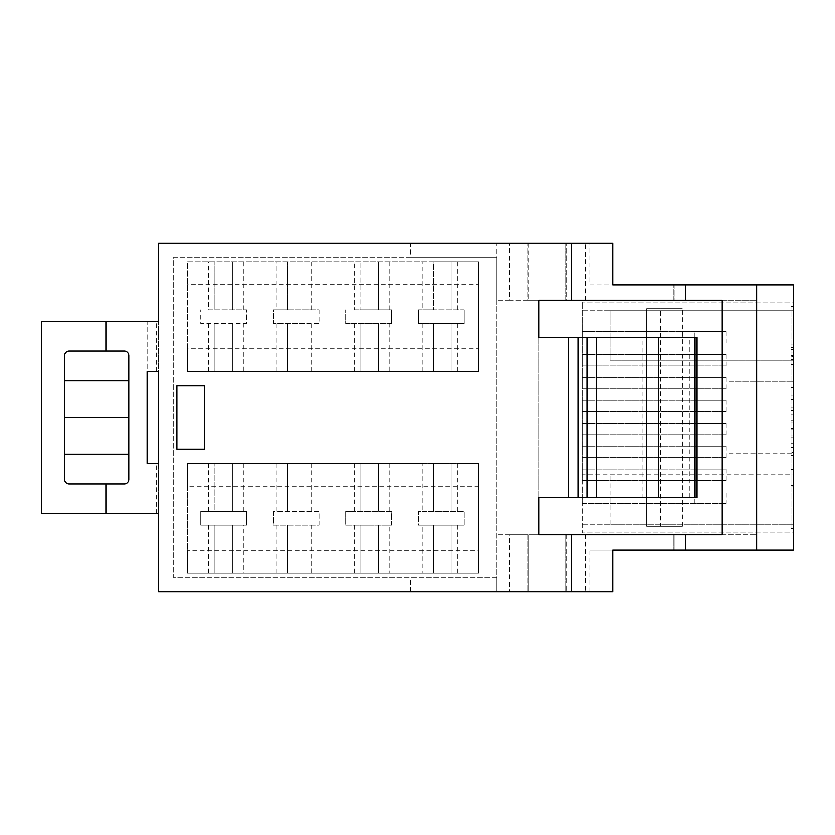 <?xml version="1.0" encoding="UTF-8"?>
<svg xmlns="http://www.w3.org/2000/svg" width="835" height="835" viewBox="0 0 835 835"><rect width="100%" height="100%" fill="white"/><g stroke="black" fill="none" stroke-linecap="round" stroke-linejoin="round"><path stroke-width="0.63" stroke-dasharray="4.17 3.13" d="M275.947 243.371L298.502 243.371M461.254 243.371L476.858 243.371M231.399 243.371L214.031 243.83L231.399 243.371M267.127 243.371L316.736 243.83L267.127 243.371M384.705 243.371L402.063 243.371L384.705 243.371M487.4 243.371L437.79 243.83L487.4 243.371M492.786 243.371L513.045 243.371L488.444 243.371L492.786 243.83M488.444 243.83L514.485 243.83L488.444 243.371M508.703 243.371L506.532 243.371L508.703 243.371M510.874 243.371L503.641 243.371L510.874 243.371M514.485 243.371L513.045 243.371L514.485 243.371M552.112 243.371L576.714 243.371L552.112 243.371M557.905 243.371L566.579 243.371L553.563 243.83L576.714 243.83L557.905 243.83M552.833 243.371L554.283 243.83L552.833 243.371M577.434 243.371L572.372 243.371L577.434 243.371M578.164 243.371L576.714 243.83L578.164 243.371M520.278 243.371L522.449 243.371L520.278 243.371M542.186 243.83L522.449 243.371L542.186 243.371M525.34 243.83L546.33 243.83L520.998 243.83L525.34 243.371M539.086 243.371L542.708 243.371L539.086 243.371M544.879 243.371L542.708 243.371L546.33 243.371L544.879 243.83M528.847 243.371L589.792 243.371L589.792 284.839L793.25 284.839L793.25 550.161L589.792 550.161L612.702 550.161L612.702 591.629L496.773 591.629L496.773 243.371L158.598 243.371L158.598 591.629L612.702 591.629L612.702 550.161L756.593 550.161L756.593 284.839L612.702 284.839L612.702 243.371L528.847 243.371L528.847 300.193L528.847 243.371M543.021 243.371L530.611 243.83L543.021 243.371M538.053 243.371L528.137 243.371L542.708 243.371L528.137 243.371L538.053 243.83M352.454 243.371L369.821 243.371L352.454 243.371M181.79 243.371L199.148 243.83L181.79 243.371M386.73 243.371L395.08 243.371M218.133 243.371L207.08 243.371M544.671 591.629L542.197 591.629M487.129 591.629L469.761 591.17L487.129 591.629M454.877 591.629L437.509 591.17L454.877 591.629M569.167 591.629L584.364 591.629L565.556 591.17L584.364 591.17L569.167 591.629M559.763 591.629L584.364 591.17L559.763 591.629M537.333 591.629L550.359 591.629L530.1 591.629L548.188 591.629L531.853 591.629L548.188 591.629L550.359 591.17L537.333 591.17M551.81 591.629L550.359 591.17L552.53 591.17L551.81 591.629M612.702 550.161L612.702 591.629L496.773 591.629L496.773 257.117L173.722 257.117L173.722 577.883L496.773 577.883L496.773 591.629M505.499 591.629L501.887 591.629M501.887 591.17L505.499 591.17M514.903 591.629L496.815 591.629L518.525 591.629L498.986 591.629L514.903 591.17M519.975 591.629L518.525 591.629L519.975 591.629M495.374 591.629L496.815 591.629L495.374 591.629M494.654 591.629L496.094 591.629L494.654 591.629M529.38 591.629L532.688 591.17L529.38 591.629M401.792 591.629L352.182 591.17L401.792 591.629M316.455 591.629L299.097 591.17L316.455 591.629M284.213 591.629L266.845 591.17L284.213 591.629M231.128 591.629L181.508 591.17L231.128 591.629M395.79 591.17L358.424 591.629L395.79 591.629M194.868 591.629L206.798 591.629M294.275 591.629L302.729 591.629L294.275 591.629M474.04 591.629L468.404 591.629M147.148 513.734L158.598 513.734L158.598 463.321L147.148 463.321L147.148 321.266L158.598 321.266L158.598 371.679L147.148 371.679L147.148 321.266L41.75 321.266L41.75 513.734L147.148 513.734M790.954 363.705L790.954 344.093L790.954 368.068L790.954 363.705L793.25 363.705L793.25 344.093L793.25 363.705M790.954 469.447L790.954 490.406L790.954 469.447L793.25 469.447L793.25 452.455L790.954 452.455L793.25 452.455L793.25 469.406L790.954 469.406L793.25 469.427L793.25 485.469L790.954 485.469M790.954 528.618L790.954 306.382L790.954 528.618L793.25 528.618L793.25 306.382L793.25 528.618L790.954 528.618M790.954 428.981L790.954 447.466L790.954 428.981L793.25 428.981L793.25 410.507L793.25 447.466L793.25 428.981M790.954 399.527L790.954 387.534L790.954 399.527L793.25 399.527L793.25 408.012L790.954 408.012L793.25 408.012L793.25 387.534L790.954 387.534L793.25 387.534L793.25 396.03L790.954 396.03L793.25 396.03L793.25 399.527L790.954 399.527M105.899 351.055L105.899 321.266M421.999 463.321L187.468 463.321L421.999 463.321L421.999 511.438L418.252 511.438L418.252 525.184L421.999 525.184L421.999 573.301L478.445 573.301L478.445 463.321L478.445 573.301L478.445 550.39L478.445 573.301L187.468 573.301L421.999 573.301M354.718 463.321L354.718 511.438L345.763 511.438L345.763 525.184L389.924 525.184L389.924 573.301M389.924 525.184L391.594 525.184L391.594 511.438L354.718 511.438M389.924 463.321L389.924 511.438M421.999 525.184L464.072 525.184L464.072 511.438L421.999 511.438M457.204 463.321L457.204 511.438M457.204 525.184L457.204 573.301M450.952 463.321L450.952 511.438L450.952 463.321M450.952 525.184L450.952 573.301L450.952 525.184M433.459 463.321L433.459 511.438L433.459 463.321M433.459 525.184L433.459 573.301L433.459 525.184M354.718 525.184L354.718 573.301M275.988 463.321L275.988 511.438L273.285 511.438L273.285 525.184L311.194 525.184L311.194 573.301M311.194 525.184L319.106 525.184L319.106 511.438L275.988 511.438M311.194 463.321L311.194 511.438M378.464 463.321L378.464 511.438L378.464 463.321M378.464 525.184L378.464 573.301L378.464 525.184M360.97 463.321L360.97 511.438L360.97 463.321M360.97 525.184L360.97 573.301L360.97 525.184M275.988 525.184L275.988 573.301M243.914 525.184L246.617 525.184L246.617 511.438L214.96 511.438L214.96 463.321L214.96 511.438L200.797 511.438L200.797 525.184L243.914 525.184L243.914 573.301M243.914 463.321L243.914 511.438M304.942 463.321L304.942 511.438L304.942 463.321M304.942 525.184L304.942 573.301L304.942 525.184M287.449 463.321L287.449 511.438L287.449 463.321M287.449 525.184L287.449 573.301L287.449 525.184M232.454 463.321L232.454 511.438L232.454 463.321M232.454 525.184L232.454 573.301L232.454 525.184M214.96 525.184L214.96 573.301L214.96 525.184M208.708 463.321L208.708 511.438M208.708 525.184L208.708 573.301M187.468 486.231L187.468 463.321L478.445 463.321L187.468 463.321L187.468 573.301L478.445 573.301L187.468 573.301L187.468 463.321L187.468 486.231L478.445 486.231L478.445 463.321L478.445 486.231M421.999 371.679L421.999 323.562L450.952 323.562L450.952 371.679L478.445 371.679L478.445 261.699L187.468 261.699L187.468 371.679L478.445 371.679L187.468 371.679L187.468 348.769L187.468 371.679L450.952 371.679L450.952 323.562L464.072 323.562L464.072 309.816L433.459 309.816L433.459 261.699L478.445 261.699L478.445 371.679L187.468 371.679L187.468 261.699L478.445 261.699L187.468 261.699L187.468 284.61L187.468 261.699L433.459 261.699L433.459 309.816L421.999 309.816L421.999 261.699M450.952 309.816L450.952 261.699L450.952 309.816M457.204 309.816L457.204 261.699M354.718 309.816L391.594 309.816L360.97 309.816L360.97 261.699L360.97 309.816L354.718 309.816L354.718 261.699M378.464 309.816L378.464 261.699L378.464 309.816M389.924 309.816L389.924 261.699M275.988 371.679L275.988 323.562L304.942 323.562L304.942 371.679L304.942 323.562L319.106 323.562L319.106 309.816L287.449 309.816L287.449 261.699L287.449 309.816L275.988 309.816L275.988 261.699M304.942 309.816L304.942 261.699L304.942 309.816M311.194 309.816L311.194 261.699M208.708 309.816L246.617 309.816L214.96 309.816L214.96 261.699L214.96 309.816L208.708 309.816L208.708 261.699M232.454 309.816L232.454 261.699L232.454 309.816M243.914 309.816L243.914 261.699M204.418 385.885L204.418 449.115L176.926 449.115L176.926 385.885L204.418 385.885M496.773 257.117L496.773 300.193L496.773 257.117L410.622 257.117L410.622 243.371M538.93 337.309L538.93 497.691L538.93 337.309L697.016 337.309M571.464 591.629L571.464 534.807M674.106 550.161L674.106 534.807L585.21 534.807L756.593 534.807L674.106 534.807L674.106 550.161L756.593 550.161M674.106 284.839L674.106 300.193L585.21 300.193L673.198 300.193L673.198 284.839L673.198 300.193L756.593 300.193L674.106 300.193L674.106 284.839L756.593 284.839M589.792 284.839L612.702 284.839L612.702 243.371L612.702 284.839M694.845 331.579L582.465 331.579L582.465 343.039L726.21 343.039L582.465 343.039L582.465 331.579L726.21 331.579L694.845 331.579L694.845 343.039M694.845 354.489L582.465 354.489L582.465 365.949L726.21 365.949L582.465 365.949L582.465 354.489L726.21 354.489L694.845 354.489L694.845 365.949M694.845 377.41L582.465 377.41L582.465 388.859L726.21 388.859L582.465 388.859L582.465 377.41L726.21 377.41L694.845 377.41L694.845 388.859M694.845 400.32L582.465 400.32L582.465 411.77L726.21 411.77L582.465 411.77L582.465 400.32L726.21 400.32L694.845 400.32L694.845 411.77M694.845 423.23L582.465 423.23L582.465 434.68L726.21 434.68L582.465 434.68L582.465 423.23L726.21 423.23L694.845 423.23L694.845 434.68M694.845 446.14L582.465 446.14L582.465 457.59L726.21 457.59L582.465 457.59L582.465 446.14L726.21 446.14L694.845 446.14L694.845 457.59M694.845 469.051L582.465 469.051L582.465 480.511L726.21 480.511L582.465 480.511L582.465 469.051L726.21 469.051L694.845 469.051L694.845 480.511M726.21 491.961L582.465 491.961L582.465 503.421L726.21 503.421L582.465 503.421L582.465 491.961L726.21 491.961L726.21 503.421M582.465 474.781L582.465 302.03L582.465 532.97L582.465 474.781L793.25 474.781L793.25 310.735L793.25 524.265L793.25 474.781L582.465 474.781M660.36 526.332L682.362 526.332L646.614 526.332L646.614 308.668L682.362 308.668L646.614 308.668L646.614 526.332L660.36 526.332L660.36 308.668M682.362 526.332L682.362 308.668M589.792 591.629L589.792 550.161M793.25 532.97L793.25 524.265L793.25 532.97L582.465 532.97L793.25 532.97M793.25 302.03L793.25 310.735L793.25 302.03L582.465 302.03L793.25 302.03M729.101 453.697L793.25 453.697L729.101 453.697L729.101 474.781L729.101 453.697M609.957 524.265L609.957 474.781L609.957 524.265L793.25 524.265L609.957 524.265M582.465 524.265L793.25 524.265L582.465 524.265M726.21 331.579L726.21 343.039M726.21 354.489L726.21 365.949M726.21 377.41L726.21 388.859M726.21 400.32L726.21 411.77M726.21 423.23L726.21 434.68M726.21 446.14L726.21 457.59M726.21 469.051L726.21 480.511M694.845 491.961L694.845 503.421M582.465 310.735L793.25 310.735L582.465 310.735M609.957 360.219L793.25 360.219L609.957 360.219L609.957 310.735L609.957 360.219M609.957 310.735L793.25 310.735L609.957 310.735M729.101 360.219L729.101 381.303L793.25 381.303L729.101 381.303L729.101 360.219M571.464 300.193L571.464 243.371M589.792 243.371L496.773 243.371M509.601 534.807L496.773 534.807L509.601 534.807L509.601 591.629L509.601 534.807L528.847 534.807L528.847 591.629L528.847 534.807L565.963 534.807L565.963 591.629L565.963 534.807L585.21 534.807L566.881 534.807L566.881 591.629L566.881 534.807L527.929 534.807L527.929 591.629L527.929 534.807L509.601 534.807M673.198 534.807L673.198 550.161L673.198 534.807M509.601 300.193L496.773 300.193L509.601 300.193L509.601 243.371L509.601 300.193L527.929 300.193L527.929 243.371L527.929 300.193L566.881 300.193L566.881 243.371L566.881 300.193L585.21 300.193L565.963 300.193L565.963 243.371L565.963 300.193L509.601 300.193M538.93 534.807L722.223 534.807L722.223 300.193L538.93 300.193M646.614 497.691L646.614 337.309M538.93 497.691L642.031 497.691L642.031 337.309M642.031 497.691L697.016 497.691M410.622 257.117L173.722 257.117L173.722 577.883L496.773 577.883M410.622 591.629L410.622 577.883M478.445 348.769L478.445 371.679L478.445 348.769L187.468 348.769M478.445 284.61L478.445 261.699L478.445 284.61L187.468 284.61M243.914 323.562L246.617 323.562L246.617 309.816L246.617 323.562L200.797 323.562L200.797 309.816L200.797 323.562L243.914 323.562L243.914 371.679M208.708 371.679L208.708 323.562M214.96 371.679L214.96 323.562L214.96 371.679M232.454 371.679L232.454 323.562L232.454 371.679M275.988 323.562L273.285 323.562L273.285 309.816L275.988 309.816M287.449 371.679L287.449 323.562L287.449 371.679M311.194 371.679L311.194 323.562M389.924 323.562L391.594 323.562L391.594 309.816L391.594 323.562L345.763 323.562L345.763 309.816L345.763 323.562L389.924 323.562L389.924 371.679M354.718 371.679L354.718 323.562M360.97 371.679L360.97 323.562L360.97 371.679M378.464 371.679L378.464 323.562L378.464 371.679M421.999 323.562L418.252 323.562L418.252 309.816L421.999 309.816M433.459 371.679L433.459 323.562L433.459 371.679M457.204 371.679L457.204 323.562M319.106 309.816L319.106 323.562L273.285 323.562L273.285 309.816L319.106 309.816M464.072 309.816L464.072 323.562L418.252 323.562L418.252 309.816L464.072 309.816M187.468 550.39L187.468 573.301L187.468 550.39L478.445 550.39M246.617 525.184L246.617 511.438L200.797 511.438L200.797 525.184L246.617 525.184M319.106 525.184L319.106 511.438L273.285 511.438L273.285 525.184L319.106 525.184M391.594 525.184L391.594 511.438L345.763 511.438L345.763 525.184L391.594 525.184M464.072 525.184L464.072 511.438L418.252 511.438L418.252 525.184L464.072 525.184M105.899 513.734L105.899 483.945M64.66 479.363L64.66 355.637A4.582 4.582 0 0 1 69.242 351.055L124.227 351.055A4.582 4.582 0 0 1 128.809 355.637L128.809 479.363A4.582 4.582 0 0 1 124.227 483.945L69.242 483.945A4.582 4.582 0 0 1 64.66 479.363M790.954 306.382L793.25 306.382L790.954 306.382M793.25 485.469L793.25 490.406L790.954 490.406M793.25 490.406L793.25 455.513L790.954 455.513L793.25 455.513L793.25 452.455L793.25 469.667L790.954 469.667M793.25 469.667L793.25 486.909L790.954 486.909M793.25 486.909L793.25 469.427M793.25 428.772L793.25 435.828L793.25 421.905L793.25 428.772L790.954 428.772L790.954 435.828L790.954 428.772M793.25 428.491L790.954 428.491M793.25 447.466L790.954 447.466M793.25 443.646L790.954 443.646M793.25 437.728L790.954 437.728M793.25 420.068L790.954 420.068M793.25 414.306L790.954 414.306M793.25 410.507L790.954 410.507M793.25 421.905L790.954 421.905M793.25 435.828L790.954 435.828M793.25 356.388L793.25 347.59L793.25 356.388L790.954 356.388L790.954 364.571L790.954 347.59L790.954 356.388M793.25 352.088L790.954 352.088M793.25 368.068L790.954 368.068M793.25 356.263L790.954 356.263M793.25 344.093L790.954 344.093M793.25 355.647L790.954 355.647M793.25 359.687L790.954 359.687M793.25 349.395L790.954 349.395M793.25 347.59L790.954 347.59M793.25 364.571L790.954 364.571M793.25 356.075L790.954 356.075M206.798 591.17L219.542 591.629M219.542 591.17L224.479 591.629M224.479 591.17L206.548 591.629M206.548 591.17L189.942 591.629M189.942 591.17L214.825 591.629M214.825 591.17L189.232 591.629L226.598 591.629M226.598 591.17L205.274 591.629M205.274 591.17L194.868 591.17M302.729 591.17L289.338 591.17L302.729 591.629M364.77 591.17L358.424 591.629L364.77 591.17M386.094 591.17L369.707 591.17L386.094 591.629M468.404 591.17L445.838 591.17L464.542 591.629M464.542 591.17L467.506 591.629M467.506 591.17L461.035 591.629M461.035 591.17L443.729 591.629M443.729 591.17L462.903 591.629M462.903 591.17L479.676 591.629M479.676 591.17L474.75 591.629M474.75 591.17L462.621 591.629M462.621 591.17L448.666 591.629M448.666 591.17L461.922 591.629M461.922 591.17L474.04 591.17M531.853 591.17L533.095 591.17L531.853 591.629M542.197 591.17L544.671 591.17M498.265 591.17L500.436 591.17L498.265 591.629M527.929 591.17L533.722 591.17L526.488 591.17L527.929 591.629M541.675 591.17L534.442 591.17L543.846 591.17L541.675 591.629M546.017 591.17L543.846 591.17L547.468 591.17L546.017 591.629M548.188 591.17L547.468 591.17L548.188 591.629M530.1 591.17L530.82 591.17L530.1 591.17M536.404 591.17L540.13 591.17L532.688 591.17L536.404 591.629M530.611 243.83L538.471 243.83L530.611 243.371M572.372 243.83L563.688 243.83L574.543 243.83L572.372 243.371M402.063 243.83L384.705 243.83L402.063 243.83M369.821 243.83L352.454 243.83L369.821 243.83M199.148 243.83L181.79 243.83L199.148 243.83M476.858 243.83L469.051 243.371M469.051 243.83L479.676 243.371M479.676 243.83L475.512 243.371M475.512 243.83L460.92 243.371M460.92 243.83L442.32 243.371M442.32 243.83L453.165 243.371M453.165 243.83L445.139 243.371M445.139 243.83L461.254 243.83M460.972 243.83L474.75 243.83L450.075 243.371L474.75 243.371L447.247 243.371L460.972 243.83M395.08 243.83L366.179 243.371M366.179 243.83L361.92 243.371M361.92 243.83L386.73 243.83M298.502 243.83L302.301 243.371M302.301 243.83L287.772 243.371M287.772 243.83L293.471 243.371M293.471 243.83L309.785 243.371M309.785 243.83L292.594 243.371M292.594 243.83L275.947 243.83M292.866 243.83L280.873 243.83L292.866 243.371M207.08 243.83L195.578 243.371M195.578 243.83L190.641 243.371M190.641 243.83L207.007 243.371M207.007 243.83L223.07 243.371M223.07 243.83L216.651 243.371M216.651 243.83L222.611 243.371M222.611 243.83L225.888 243.371M225.888 243.83L206.871 243.371M206.871 243.83L188.522 243.371M188.522 243.83L193.459 243.371M193.459 243.83L197.77 243.371M197.77 243.83L206.955 243.371M206.955 243.83L220.951 243.371M220.951 243.83L218.133 243.83M156.312 513.734L156.312 463.321M585.21 534.807L585.21 591.629L585.21 534.807M585.21 300.193L585.21 243.371L585.21 300.193M689.825 497.691L689.825 337.309M156.312 371.679L156.312 321.266"/><path stroke-width="1.25" d="M756.593 284.839L793.25 284.839L793.25 550.161L756.593 550.161L756.593 284.839L612.702 284.839L612.702 243.371L158.598 243.371L158.598 321.266L41.75 321.266L41.75 513.734L105.899 513.734L105.899 483.945L124.227 483.945A4.582 4.582 0 0 0 128.809 479.363L128.809 355.637A4.582 4.582 0 0 0 124.227 351.055L105.899 351.055L105.899 321.266M756.593 550.161L612.702 550.161L612.702 591.629L158.598 591.629L158.598 513.734L105.899 513.734M695.012 497.691L695.012 337.309L697.016 337.309L697.016 497.691L538.93 497.691L538.93 534.807L685.566 534.807L685.566 550.161M538.93 300.193L538.93 337.309L538.93 300.193L685.566 300.193L685.566 284.839M538.93 497.691L538.93 534.807M571.464 591.629L571.464 534.807M674.106 550.161L612.702 550.161M674.106 284.839L612.702 284.839M571.464 300.193L571.464 243.371M204.418 385.885L176.926 385.885L176.926 449.115L204.418 449.115L204.418 385.885M158.598 371.679L147.148 371.679L147.148 463.321L158.598 463.321L158.598 371.679M568.833 497.691L568.833 337.309L538.93 337.309M685.566 300.193L722.223 300.193L722.223 534.807L685.566 534.807M646.614 497.691L646.614 337.309L568.833 337.309M596.326 497.691L596.326 337.309M695.012 337.309L646.614 337.309M105.899 483.945L69.242 483.945A4.582 4.582 0 0 1 64.66 479.363L64.66 355.637A4.582 4.582 0 0 1 69.242 351.055L105.899 351.055M64.66 454.156L128.809 454.156M128.809 380.844L64.66 380.844M128.809 417.5L64.66 417.5M586.901 497.691L586.901 337.309M578.248 497.691L578.248 337.309M658.345 497.691L658.345 337.309"/></g></svg>
